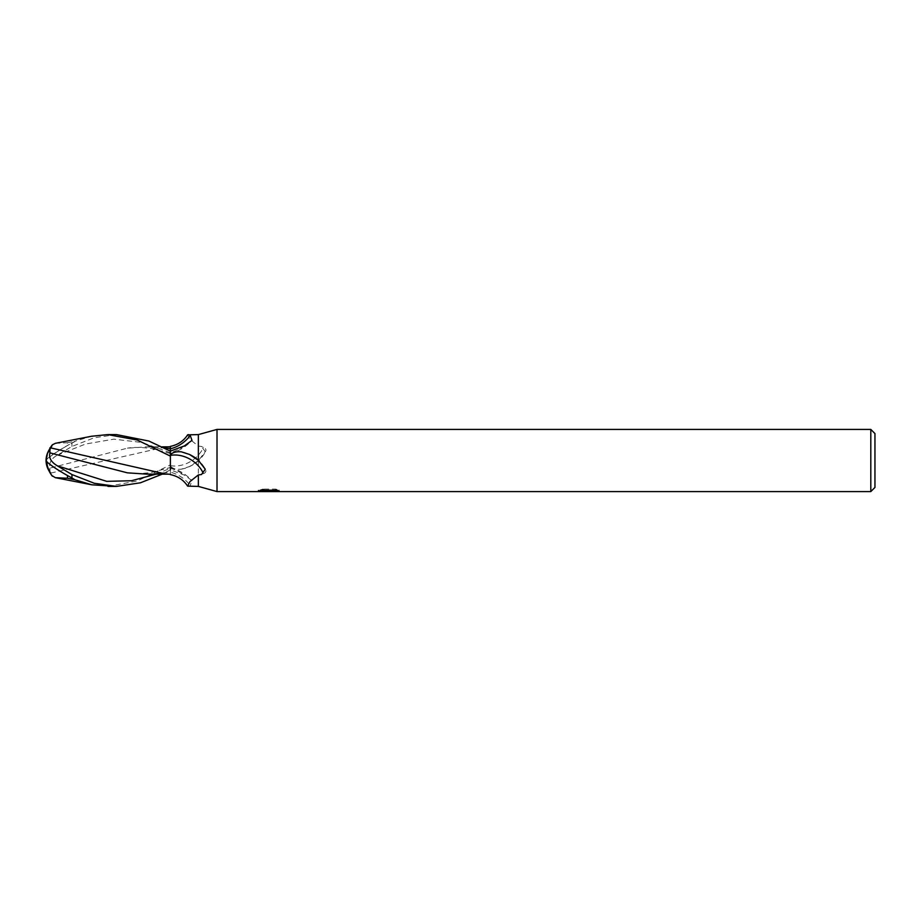 <?xml version="1.0" encoding="UTF-8"?>
<svg xmlns="http://www.w3.org/2000/svg" width="921" height="921" viewBox="0 0 921 921"><rect width="100%" height="100%" fill="white"/><g stroke="black" fill="none" stroke-linecap="round" stroke-linejoin="round"><path stroke-width="0.69" stroke-dasharray="4.61 3.45" d="M273.537 490.179L279.178 490.041L275.621 489.097L263.36 489.097L260.125 489.937L270.06 489.937L258.237 490.548L262.796 489.097L267.343 490.548L276.991 489.684L276.991 490.294L272.109 490.548M276.991 490.294L276.991 491.342L276.991 490.755L271.994 491.1M272.075 491.584L276.991 491.342M263.36 489.097L263.36 490.179M275.621 489.097L275.621 490.179M279.178 490.041L279.178 491.089M265.202 491.273L262.796 490.179L258.237 491.584L267.435 491.584M269.3 490.283L269.3 491.043M262.796 489.097L262.796 490.179M276.991 489.684L276.991 490.755M268.84 491.584L272.156 491.584M260.125 489.937L260.125 490.997M217.011 429.416L217.011 491.584L217.011 429.416M870.806 429.416L870.806 491.584M170.385 450.772L170.385 465.945C172.285 468.524 175.923 469.595 181.31 469.18L189.507 466.544L198.36 460.673L205.705 451.117A3.5 2.728 -169.6 0 0 205.717 451.094A3.5 2.728 -169.6 0 0 203.437 447.341A22.219 17.349 10.4 0 1 201.492 446.466L198.36 446.086L189.945 439.375L187.631 434.862M181.31 469.18A28.091 22.139 -33 0 0 205.441 451.658A28.091 22.139 -33 0 0 205.705 451.117L205.441 451.658M205.279 451.75L201.492 446.466M170.385 465.612A26.755 21.079 -33 0 0 203.437 447.341M198.36 460.673L198.36 486.403M198.36 434.597L198.36 446.086M188.195 486.403L190.221 485.586L191.982 480.601L184.419 475.109L170.385 469.871L170.385 467.477L170.385 472.197A28.194 22.219 -147 0 1 190.221 485.586M170.385 465.945L170.385 469.871M181.31 451.82A28.091 22.139 -147 0 1 205.441 469.342A28.091 22.139 -147 0 1 205.705 469.883A3.5 2.728 -10.4 0 1 205.717 469.906A3.5 2.728 -10.4 0 1 203.437 473.659A22.219 17.349 169.6 0 0 201.492 474.534M202.735 472.174A26.755 21.079 -147 0 1 203.437 473.659M170.385 472.197L170.385 455.055M874.95 433.561L874.95 487.439M55.352 443.323L67.486 442.748L67.486 445.591A21.425 2.291 -30.2 0 0 46.833 460.04A24.165 19.468 -25 0 1 50.885 448.481M67.486 475.535L67.486 475.409A21.425 2.291 -149.8 0 1 46.833 460.961A21.425 2.291 -149.8 0 1 46.833 460.949L46.833 460.949A24.165 19.468 -155 0 0 50.885 472.519L51.91 475.593M107.964 486.403L137.448 480.912L170.385 464.909L170.385 469.848L162.211 474.154M146.531 474.119L170.385 472.289L170.385 470.228M127.374 472.83C133.188 473.855 141.04 473.762 150.917 472.554L170.385 467.511L170.385 468.524M170.385 474.108L170.385 472.289M170.385 469.94L170.385 474.05M168.37 474.154L165.296 473.947M46.833 460.949A25.005 25.005 0 0 0 46.856 461.755A25.005 24.971 180 0 1 46.833 460.961L46.05 460.5L46.833 460.051A21.425 2.291 -30.2 0 0 46.833 460.051L46.833 460.051A25.005 24.971 0 0 1 49.458 449.344M74.935 479.496L67.486 475.409M50.897 473.049L164.905 447.076L170.385 446.95M170.385 464.909L170.385 446.869M49.423 471.598A25.086 20.216 25 0 0 49.941 472.404L50.885 472.519M46.05 460.5A22.438 2.406 149.8 0 1 71.953 443.047L74.935 441.251L91.386 436.278M74.935 441.504L67.486 445.591M67.486 442.748L74.935 441.251M116.483 434.597L94.287 437.728L71.953 446.443L57.321 455.193C51.323 458.497 48.859 462.814 49.918 468.121L127.374 448.17L146.531 446.881L164.237 447.871M184.419 445.891A38.924 30.669 -33 0 1 170.385 452.764L170.385 452.476M49.918 468.121L49.953 473.233M170.385 468.236A38.924 30.669 -147 0 1 184.419 475.109M52.382 444.808A25.005 24.971 0 0 0 51.91 445.407M156.144 474.142L170.385 468.248M57.321 455.193L85.584 444.014L113.859 439.156L142.122 442.506L170.385 452.752M71.953 443.047L71.953 446.443M268.748 491.572L268.748 490.525M258.237 491.584L258.237 490.548L267.343 490.548M268.817 490.548L270.06 490.548M199.397 459.671C197.474 461.882 194.181 464.172 189.507 466.544M170.385 453.523C178.766 451.152 185.961 446.777 191.982 440.399M170.385 467.477C178.766 469.848 185.961 474.223 191.982 480.601M164.917 447.076L168.37 446.846M49.423 449.402A25.005 25.005 0 0 0 46.833 460.051M170.385 453.489L150.917 448.446C141.04 447.238 133.188 447.146 127.374 448.17M146.531 446.881L162.211 446.846"/><path stroke-width="1.38" d="M874.95 487.439L870.806 491.584L870.806 429.416L874.95 433.561L874.95 487.439M198.36 486.403L187.631 486.138L189.945 481.625L198.36 474.914L198.36 486.403L217.011 491.584L217.011 429.416L870.806 429.416M170.385 446.397C177.88 444.82 183.624 440.975 187.631 434.862L198.36 434.597L217.011 429.416L217.011 491.584L870.806 491.584M188.195 434.597L190.221 435.414L191.982 440.399L184.419 445.891L170.385 451.129L170.385 455.055C172.285 452.476 175.923 451.405 181.31 451.82L189.507 454.456L198.36 460.327L198.36 434.597M198.36 460.327L205.279 469.25L201.492 474.534L198.36 474.914M269.3 491.33L258.248 491.584L270.06 490.997L260.125 490.997L263.36 490.179L275.621 490.179L279.178 491.089L269.3 491.043M267.263 491.584L265.202 491.273M271.994 491.1L268.84 491.584M271.994 491.561L271.994 490.525L273.537 490.179M270.06 490.179L270.06 490.997M258.456 490.479L258.456 491.515M170.385 448.803A28.194 22.219 -33 0 0 190.221 435.414M170.385 455.388A26.755 21.079 -147 0 1 202.735 472.174M162.211 474.154L140.487 482.788L116.483 486.403L107.964 486.403M165.296 473.947L50.897 447.951L49.941 448.608A25.086 20.216 155 0 0 46.05 460.5A22.438 2.406 30.2 0 0 71.953 477.953L74.935 479.749L91.835 484.814L116.483 486.403L94.287 483.272L71.953 474.557L57.321 465.807C51.127 462.112 48.652 457.795 49.918 452.879L127.374 472.83L146.531 474.119L168.37 474.154M107.964 434.597L116.483 434.597L107.964 434.597M91.386 436.278L107.711 434.597L137.241 440.019L170.385 456.091L170.385 451.152L148.857 441.032L116.483 434.597M50.897 447.951L52.382 444.808L55.352 443.323L91.835 436.197M51.91 475.593L55.352 477.677L67.486 478.252L67.486 475.535M49.918 452.879L49.953 447.744M67.486 478.252L74.935 479.749M49.423 471.598A25.086 20.216 25 0 1 46.05 460.5M170.385 456.091L170.385 469.94M164.237 447.871L170.385 448.711L170.385 451.129M162.211 446.846L170.385 446.846L170.385 448.711M71.953 477.953L71.953 474.557M51.91 445.407A25.005 24.971 0 0 0 49.458 449.344M52.382 476.192A25.005 24.971 180 0 1 46.856 461.755A25.005 25.005 0 0 0 52.129 475.904M57.321 465.807L106.732 481.349L131.438 480.739L156.144 474.142M270.06 490.548L271.994 490.548M199.397 461.329C197.474 459.119 194.181 456.828 189.507 454.456M170.385 474.603C177.88 476.18 183.624 480.025 187.631 486.138M91.835 484.803L55.352 477.677M168.37 446.846L170.385 446.685M52.129 445.096A25.005 25.005 0 0 0 49.423 449.402M164.917 473.924L170.385 474.315"/></g></svg>
